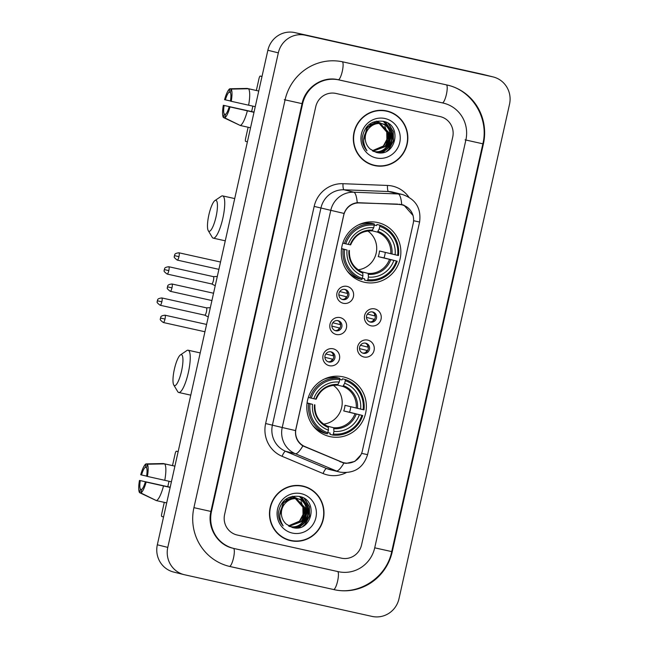 <?xml version="1.0" encoding="UTF-8"?>
<svg xmlns="http://www.w3.org/2000/svg" width="649" height="649" viewBox="0 0 649 649"><rect width="100%" height="100%" fill="white"/><g stroke="black" fill="none" stroke-linecap="round" stroke-linejoin="round"><path stroke-width="0.97" d="M343.248 376.882A30.592 29.74 104 0 0 307.626 399.922A30.592 29.74 104 0 0 329.197 436.42A30.592 29.74 104 0 0 329.903 436.59A30.592 29.74 104 0 0 365.533 413.551A30.592 29.74 104 0 0 343.962 377.053A30.592 29.74 104 0 0 343.248 376.882M377.75 222.55A30.592 29.74 104 0 0 342.12 245.59A30.592 29.74 104 0 0 363.691 282.088A30.592 29.74 104 0 0 364.405 282.258A30.592 29.74 104 0 0 400.027 259.219A30.592 29.74 104 0 0 378.456 222.721A30.592 29.74 104 0 0 377.75 222.55M343.313 303.294A8.656 8.421 -76 0 1 336.985 293.015A8.656 8.421 -76 0 1 347.085 286.396A8.656 8.421 -76 0 1 353.421 296.666A8.656 8.421 -76 0 1 343.313 303.294M345.025 289.446A5.192 5.054 104 0 0 338.973 293.364A5.192 5.054 104 0 0 342.761 299.587A5.192 5.054 104 0 0 348.813 295.676A5.192 5.054 104 0 0 345.025 289.446M336.336 334.495A8.656 8.421 -76 0 1 330.008 324.224A8.656 8.421 -76 0 1 340.117 317.596A8.656 8.421 -76 0 1 346.444 327.875A8.656 8.421 -76 0 1 336.336 334.495M338.048 320.655A5.192 5.054 104 0 0 332.004 324.565A5.192 5.054 104 0 0 335.784 330.787A5.192 5.054 104 0 0 341.836 326.877A5.192 5.054 104 0 0 338.048 320.655M329.359 365.703A8.656 8.421 -76 0 1 323.032 355.425A8.656 8.421 -76 0 1 333.14 348.805A8.656 8.421 -76 0 1 339.468 359.075A8.656 8.421 -76 0 1 329.359 365.703M331.079 351.855A5.192 5.054 104 0 0 325.027 355.766A5.192 5.054 104 0 0 328.808 361.996A5.192 5.054 104 0 0 334.86 358.086A5.192 5.054 104 0 0 331.079 351.855M370.944 325.806A8.656 8.421 -76 0 1 364.616 315.528A8.656 8.421 -76 0 1 374.724 308.908A8.656 8.421 -76 0 1 381.052 319.178A8.656 8.421 -76 0 1 370.944 325.806M372.656 311.958A5.192 5.054 104 0 0 366.604 315.876A5.192 5.054 104 0 0 370.392 322.099A5.192 5.054 104 0 0 376.444 318.188A5.192 5.054 104 0 0 372.656 311.958M363.967 357.007A8.656 8.421 -76 0 1 357.64 346.736A8.656 8.421 -76 0 1 367.748 340.108A8.656 8.421 -76 0 1 374.075 350.387A8.656 8.421 -76 0 1 363.967 357.007M365.679 343.167A5.192 5.054 104 0 0 359.635 347.077A5.192 5.054 104 0 0 363.416 353.307A5.192 5.054 104 0 0 369.468 349.389A5.192 5.054 104 0 0 365.679 343.167M399.216 204.508A15.584 15.154 -76 0 1 401.836 204.849A15.584 15.154 -76 0 1 402.193 204.93A15.584 15.154 -76 0 1 413.226 223.337L362.361 450.893A15.584 15.154 -76 0 1 343.808 462.729A15.584 15.154 -76 0 1 341.658 462.015L304.86 446.544A15.584 15.154 -76 0 1 295.985 428.851L343.735 215.2A15.584 15.154 -76 0 1 359.311 202.942L397.667 204.119M365.136 343.078A5.192 5.054 -76 0 1 362.653 353.072M372.112 311.869A5.192 5.054 -76 0 1 369.63 321.863M330.528 351.766A5.192 5.054 -76 0 1 328.045 361.761M337.504 320.565A5.192 5.054 -76 0 1 335.022 330.552M344.481 289.357A5.192 5.054 -76 0 1 341.999 299.351M386.69 110.922A27.988 27.217 104 0 0 354.086 132.007A27.988 27.217 104 0 0 373.832 165.406A27.988 27.217 104 0 0 374.481 165.56A27.988 27.217 104 0 0 407.077 144.476A27.988 27.217 104 0 0 387.339 111.076A27.988 27.217 104 0 0 386.69 110.922M373.313 165.268A27.988 27.217 104 0 0 373.435 165.3A27.988 27.217 104 0 0 380.419 165.901M302.84 486.044A27.988 27.217 104 0 0 270.244 507.129A27.988 27.217 104 0 0 289.981 540.528A27.988 27.217 104 0 0 290.63 540.682A27.988 27.217 104 0 0 323.226 519.598A27.988 27.217 104 0 0 303.489 486.198A27.988 27.217 104 0 0 302.84 486.044M289.462 540.39A27.988 27.217 104 0 0 289.584 540.422A27.988 27.217 104 0 0 296.569 541.023M360.876 454.917L354.849 461.398L346.233 463.386L343.921 463.045L302.864 445.904C297.518 442.383 295.076 437.272 295.538 430.579L344.075 213.448C346.493 207.201 350.874 203.608 357.234 202.675L401.707 204.516L403.946 205.189L413.162 215.655M401.463 204.467L404.384 205.66M344.952 463.07L342.615 462.721M361.59 453.375L367.594 454.633C363.253 467.986 354.103 473.827 340.133 472.156A23.088 22.447 -76 0 1 339.573 472.026A23.088 22.447 -76 0 1 336.377 470.963A20.2 4.665 112.8 0 0 343.921 463.045L343.581 462.972M341.358 558.156A17.312 16.833 104 0 0 361.566 544.909L452.718 137.117A17.312 16.833 104 0 0 440.46 116.658A17.312 16.833 104 0 0 440.063 116.569L335.963 93.448A17.312 16.833 104 0 0 315.755 106.696L224.603 514.487A17.312 16.833 104 0 0 236.861 534.938A17.312 16.833 104 0 0 237.258 535.036L341.358 558.156A17.312 16.833 104 0 0 361.566 544.909L452.718 137.117A17.312 16.833 104 0 0 440.46 116.658A17.312 16.833 104 0 0 440.063 116.569L335.963 93.448A17.312 16.833 104 0 0 315.755 106.696L224.603 514.487A17.312 16.833 104 0 0 236.861 534.938A17.312 16.833 104 0 0 237.258 535.036L341.358 558.156M309.541 488.843A27.988 27.217 104 0 0 302.961 486.069M393.391 113.721A27.988 27.217 104 0 0 386.812 110.947M387.266 111.352A27.704 26.942 104 0 0 386.626 111.206A27.704 26.942 104 0 0 354.362 132.072A27.704 26.942 104 0 0 373.897 165.122A27.704 26.942 104 0 0 374.538 165.276A27.704 26.942 104 0 0 406.809 144.411A27.704 26.942 104 0 0 387.266 111.352L386.22 111.093A27.704 26.942 104 0 0 385.579 110.947A27.704 26.942 104 0 0 379.706 110.322M372.664 122.312L378.7 123.018M368.916 124.64L379.762 123.18M368.454 128.875A14.432 14.027 104 0 0 370.238 149.067L376.136 152.353C395.793 158.186 402.883 125.006 383.616 121.379C371.812 119.935 364.697 125.289 362.28 137.434C362.101 142.561 363.675 147.007 367.001 150.763C362.126 142.853 362.604 135.56 368.454 128.875C372.096 124.519 376.655 122.807 382.131 123.764C399.719 126.758 392.759 156.571 375.008 151.72L373.183 151.176M363.764 138.253L367.318 127.821L373.345 123.748L380.054 123.245C397.642 126.239 390.682 156.052 372.932 151.201M376.298 121.144L381.717 123.659C399.305 126.652 392.345 156.466 374.595 151.615L374.465 151.582M374.254 151.533L373.402 151.29M363.635 140.371L366.896 127.723L372.924 123.643L380.054 123.245M378.302 122.831L378.911 123.042M379.113 123.123L387.161 132.128L387.283 139.543L383.737 146.139L372.526 150.803M376.736 122.418L377.483 122.596M377.272 122.547L377.888 122.726M378.894 123.099L386.747 132.023L386.869 139.438L383.324 146.033L372.372 150.706M379.965 123.245L388.824 132.542L388.946 139.957L385.401 146.552L373.094 151.128M378.399 122.831L379.138 123.01M378.935 122.961L379.551 123.14M379.754 123.213L388.41 132.437L388.532 139.851L384.987 146.447L372.964 151.055M380.476 123.351C398.056 126.344 391.104 156.158 373.345 151.306M384.995 118.524A20.2 19.64 104 0 0 361.412 133.978A20.2 19.64 104 0 0 376.177 157.95A20.2 19.64 104 0 0 399.76 142.496A20.2 19.64 104 0 0 384.995 118.524M384.841 126.36L388.337 135.56L385.977 145.262M366.734 162.493A27.704 26.942 104 0 0 372.859 164.862L373.897 165.122M388.143 123.399L393.034 131.455L393.229 140.922L388.751 149.343L386.715 151.249M385.19 121.882L391.379 131.049L391.574 140.508L387.088 148.929L382.277 152.685M383.291 121.298L388.175 126.904M388.516 127.545L389.716 130.636L389.911 140.095L385.425 148.516L382.456 151.128M381.815 151.558L379.454 152.856M388.678 123.764L393.245 131.512L393.44 140.971L388.954 149.392L387.477 150.828M385.474 121.996L391.582 131.098L392.004 132.907M392.272 137.117L390.511 144.175M388.216 147.899L382.715 152.612M383.502 121.347L388.548 127.253M388.913 127.983L390.349 132.493M390.617 136.712L388.856 143.762M386.561 147.485L383.04 150.909M382.326 151.412L379.754 152.864M262.001 76.501L260.257 76.063A2.888 0.673 -77.5 0 0 258.975 78.716L256.355 90.462M247.399 141.831L245.655 141.401A2.888 0.673 -77.5 0 1 245.63 138.424L248.129 127.245M251.634 111.571L252.85 106.144M230.468 100.993L225.381 99.865A11.544 2.693 102.5 0 1 229.073 92.239L230.387 92.531M258.756 91.03L248.478 88.751L231.149 89.1L230.379 92.564A11.544 2.693 102.5 0 1 230.444 101.122L255.26 106.679M254.043 112.107L223.321 105.292L254.035 112.139M248.478 88.751A19.048 4.446 102.5 0 1 248.616 105.203M254.01 112.269L229.186 106.752L254.002 112.309M247.358 110.833A19.048 4.446 102.5 0 1 240.268 125.492L224.724 117.842L225.503 114.378A11.544 2.693 102.5 0 0 229.186 106.752M250.538 127.78L240.268 125.492M225.536 114.354L224.197 114.054L223.418 117.518L240.138 125.427M231.149 89.1A15.008 3.505 102.5 0 1 231.247 101.325M229.989 106.955A15.008 3.505 102.5 0 1 224.724 117.842M223.418 117.518A15.008 3.505 102.5 0 1 223.321 105.292M224.197 114.054A11.544 2.693 102.5 0 1 224.124 105.495M258.124 90.892L247.172 88.426L229.843 88.775L229.073 92.239M225.381 99.865L224.578 99.662A15.008 3.505 102.5 0 1 229.843 88.775M303.416 486.474A27.704 26.942 104 0 0 302.775 486.328A27.704 26.942 104 0 0 270.511 507.194A27.704 26.942 104 0 0 290.054 540.244A27.704 26.942 104 0 0 290.695 540.398A27.704 26.942 104 0 0 322.959 519.533A27.704 26.942 104 0 0 303.416 486.474L302.369 486.215A27.704 26.942 104 0 0 301.728 486.069A27.704 26.942 104 0 0 295.855 485.444M288.813 497.434L294.849 498.14M285.065 499.762L295.912 498.302M284.603 503.997A14.432 14.027 104 0 0 286.396 524.189L292.285 527.475C311.942 533.316 319.032 500.128 299.765 496.501C287.961 495.057 280.847 500.411 278.429 512.564C278.251 517.683 279.824 522.129 283.159 525.893C278.275 517.975 278.754 510.682 284.603 503.997C288.245 499.641 292.813 497.929 298.28 498.886C315.868 501.88 308.908 531.693 291.158 526.842L289.332 526.307M279.914 513.375L283.467 502.943L289.495 498.87L296.212 498.367C313.792 501.361 306.839 531.174 289.081 526.323M292.448 496.266L297.867 498.781C315.455 501.774 308.494 531.588 290.744 526.737L290.614 526.704M290.403 526.655L289.551 526.412M279.792 515.493L283.053 502.845L289.073 498.765L296.212 498.367M294.451 497.953L295.06 498.164M295.263 498.245L303.31 507.25L303.44 514.665L299.887 521.261L288.683 525.925M292.886 497.54L293.632 497.718M293.421 497.669L294.038 497.848M295.052 498.221L302.896 507.145L303.018 514.56L299.473 521.163L288.529 525.836M296.114 498.367L304.973 507.664L305.095 515.079L301.55 521.674L289.243 526.25M294.549 497.953L295.287 498.132M295.084 498.083L295.701 498.262M295.903 498.335L304.559 507.559L304.681 514.973L301.136 521.569L289.113 526.177M296.625 498.473C314.205 501.466 307.253 531.28 289.495 526.428M301.144 493.646A20.2 19.64 104 0 0 277.561 509.1A20.2 19.64 104 0 0 292.326 533.072A20.2 19.64 104 0 0 315.909 517.618A20.2 19.64 104 0 0 301.144 493.646M300.99 501.482L304.486 510.682L302.126 520.384M282.883 537.615A27.704 26.942 104 0 0 289.008 539.984L290.054 540.244M304.292 498.521L309.184 506.585L309.378 516.044L304.9 524.465L302.864 526.371M301.339 497.004L307.529 506.171L307.723 515.63L303.237 524.051L298.426 527.807M299.44 496.42L304.332 502.026M304.665 502.667L305.866 505.758L306.06 515.217L301.574 523.638L298.605 526.25M297.964 526.68L295.603 527.978M304.827 498.886L309.395 506.634L309.589 516.093L305.103 524.514L303.627 525.958M301.623 497.118L307.731 506.22L308.153 508.029M308.421 512.248L306.661 519.297M304.365 523.021L298.864 527.734M299.651 496.469L304.697 502.375M305.062 503.105L306.498 507.615M306.766 511.834L305.006 518.884M302.71 522.607L299.189 526.031M298.475 526.534L295.903 527.986M208.864 214.916A15.868 3.707 -77.5 0 0 208.256 230.655A15.868 3.707 -77.5 0 0 216.06 216.701A15.868 3.707 -77.5 0 0 214.933 200.573A15.868 3.707 -77.5 0 0 208.864 214.916M214.933 200.573L221.309 196.249A21.644 5.054 102.5 0 1 222.631 195.893A21.644 5.054 102.5 0 1 222.842 218.242A21.644 5.054 102.5 0 1 213.245 238.151A21.644 5.054 102.5 0 1 212.199 237.274L208.256 230.655M341.569 248.575L347.045 250.027A24.816 24.135 104 0 0 362.961 275.849L361.858 279.524L359.067 278.835A28.629 27.834 104 0 1 346.955 270.657M364.876 222.623A27.412 26.658 -76 0 1 365.395 222.745A27.412 26.658 -76 0 1 366.734 223.118M374.295 225.049L376.493 225.592L376.972 224.457L379.762 225.154L379.779 226.355A27.469 26.714 104 0 1 397.642 255.349L398.478 255.528A28.629 27.834 104 0 0 379.762 225.154M397.642 255.349L379.503 250.993A21.352 20.768 -76 0 1 378.237 256.631L384.038 257.913A27.412 26.658 104 0 0 385.279 252.429M384.038 257.913L396.377 260.979A27.469 26.714 104 0 1 367.853 279.678L367.342 280.741A28.629 27.834 104 0 0 397.22 261.166M367.342 280.741L364.543 280.052L364.6 278.81L362.418 278.267M353.518 276.255A27.412 26.658 -76 0 1 352.805 276.101A27.412 26.658 -76 0 1 352.172 275.955A27.412 26.658 -76 0 1 351.644 275.817M342.81 243.124L345.771 243.829A27.469 26.714 104 0 1 374.295 225.138L374.286 223.937L371.488 223.24A28.629 27.834 104 0 0 358.313 224.984M362.377 278.462A27.469 26.714 104 0 1 344.514 249.459L343.151 249.151A28.629 27.834 104 0 0 361.858 279.524M343.151 249.151L341.544 248.754M374.286 223.937A28.629 27.834 104 0 0 344.408 243.521M367.853 279.678L368.437 277.066A24.816 24.135 104 0 0 393.846 260.419L396.377 260.979M344.514 249.459L347.045 250.027M374.295 225.138L373.71 227.742A24.816 24.135 104 0 0 348.31 244.397L345.771 243.829M393.846 260.419L378.237 256.631M361.736 271.809L368.145 273.399L368.437 277.066M362.961 275.849L362.669 272.182C353.527 268.142 349.089 260.922 349.381 250.522M350.638 244.884C354.808 235.344 361.907 230.679 371.926 230.89L373.71 227.742M348.31 244.397L350.565 244.868M349.308 250.498L348.959 250.433A22.204 21.587 104 0 0 362.945 273.132M351.507 275.695L353.372 276.158M366.109 223.159L364.397 222.737M395.103 254.789A24.816 24.135 104 0 0 379.194 228.959L379.779 226.355M379.194 228.959L377.377 232.107L372.128 230.801M358.151 269.797A21.352 20.768 104 0 0 376.063 253.645A21.352 20.768 104 0 0 367.805 230.987M353.153 276.182A30.008 29.181 -76 0 1 352.253 276.336M174.37 369.24A15.868 3.707 -77.5 0 0 173.754 384.987A15.868 3.707 -77.5 0 0 181.558 371.033A15.868 3.707 -77.5 0 0 180.438 354.906A15.868 3.707 -77.5 0 0 174.37 369.24M180.438 354.906L186.815 350.582A21.644 5.054 102.5 0 1 188.137 350.225A21.644 5.054 102.5 0 1 188.348 372.575A21.644 5.054 102.5 0 1 178.751 392.483A21.644 5.054 102.5 0 1 177.704 391.598L173.754 384.987M307.074 402.907L312.55 404.359A24.816 24.135 104 0 0 328.459 430.182L327.364 433.856L324.565 433.159A28.629 27.834 104 0 1 312.461 424.99M330.901 377.077L330.39 376.947A27.412 26.658 -76 0 1 330.901 377.077A27.412 26.658 -76 0 1 332.231 377.442M339.8 379.381L341.999 379.925L342.469 378.789L345.268 379.487L345.276 380.679A27.469 26.714 104 0 1 363.14 409.681L363.984 409.86A28.629 27.834 104 0 0 345.268 379.487M363.14 409.681L345 405.325A21.352 20.768 -76 0 1 343.743 410.955L349.535 412.245A27.412 26.658 104 0 0 350.776 406.761M349.535 412.245L361.882 415.311A27.469 26.714 104 0 1 333.359 434.011L332.848 435.073A28.629 27.834 104 0 0 362.726 415.49M332.848 435.073L330.049 434.376L330.106 433.134L327.923 432.599M319.024 430.579A27.412 26.658 -76 0 1 318.31 430.433A27.412 26.658 -76 0 1 317.677 430.287A27.412 26.658 -76 0 1 317.15 430.149L317.677 430.287M308.316 397.456L311.277 398.162A27.469 26.714 104 0 1 339.8 379.462L339.792 378.27L336.993 377.572A28.629 27.834 104 0 0 323.819 379.316M327.883 432.794A27.469 26.714 104 0 1 310.011 403.792L308.648 403.483A28.629 27.834 104 0 0 327.364 433.856M308.648 403.483L307.05 403.086M339.792 378.27A28.629 27.834 104 0 0 309.914 397.853M333.359 434.011L333.943 431.398A24.816 24.135 104 0 0 359.351 414.752L361.882 415.311M310.011 403.792L312.55 404.359M339.8 379.462L339.216 382.074A24.816 24.135 104 0 0 313.808 398.721L311.277 398.162M359.351 414.752L343.743 410.955M327.242 426.142L333.651 427.732L333.943 431.398M328.459 430.182L328.183 426.523C319.032 422.475 314.595 415.255 314.887 404.846M316.144 399.216C320.314 389.676 327.404 385.011 337.423 385.222L339.216 382.074M313.808 398.721L316.071 399.2M314.806 404.83L314.465 404.765A22.204 21.587 104 0 0 328.443 427.464M317.012 430.027L318.87 430.49M331.607 377.491L329.903 377.061M360.609 409.113A24.816 24.135 104 0 0 344.692 383.291L345.276 380.679M344.692 383.291L342.875 386.431L337.634 385.125M323.656 424.13A21.352 20.768 104 0 0 341.561 407.978A21.352 20.768 104 0 0 333.302 385.319M318.651 430.506A30.008 29.181 -76 0 1 317.759 430.66M367.407 314.067L374.822 315.917A6.352 6.174 104 0 0 374.205 313.459M374.505 319.397L366.474 317.402M372.218 321.442A6.352 6.174 104 0 0 374.067 319.292M211.704 283.946A3.748 0.876 -77.5 0 0 211.752 283.962L211.752 283.962A3.748 0.876 -77.5 0 0 213.416 280.514A3.748 0.876 -77.5 0 0 213.391 276.644A3.748 0.876 -77.5 0 0 213.383 276.636A3.748 0.876 -77.5 0 0 213.326 276.636M374.822 315.917L375.236 316.006M360.43 345.276L367.845 347.118A6.352 6.174 104 0 0 367.229 344.668M367.537 350.598L359.497 348.61M365.249 352.642A6.352 6.174 104 0 0 367.091 350.501M204.735 315.146A3.748 0.876 -77.5 0 0 204.776 315.171A3.748 0.876 -77.5 0 0 204.784 315.171A3.748 0.876 -77.5 0 0 206.447 311.715A3.748 0.876 -77.5 0 0 206.414 307.845A3.748 0.876 -77.5 0 0 206.406 307.845A3.748 0.876 -77.5 0 0 206.358 307.837M367.845 347.118L368.267 347.215M339.776 291.555L347.191 293.405A6.352 6.174 104 0 0 346.574 290.947M346.874 296.877L338.843 294.889M344.587 298.929A6.352 6.174 104 0 0 346.436 296.78M347.191 293.405L347.604 293.494M332.799 322.764L340.214 324.605A6.352 6.174 104 0 0 339.597 322.155M339.906 328.086L331.866 326.098M337.618 330.13A6.352 6.174 104 0 0 339.459 327.98M340.214 324.605L340.636 324.703M325.83 353.965L333.245 355.806A6.352 6.174 104 0 0 332.621 353.356M332.929 359.286L324.889 357.299M330.641 361.339A6.352 6.174 104 0 0 332.491 359.189M333.245 355.806L333.659 355.903M178.15 451.623L176.406 451.185A2.888 0.673 -77.5 0 0 175.125 453.838L172.504 465.584M163.548 516.961L161.804 516.523A2.888 0.673 -77.5 0 1 161.779 513.546L164.278 502.367M167.783 486.693L169 481.266M146.617 476.115L141.531 474.987A11.544 2.693 102.5 0 1 145.222 467.361L146.536 467.653M174.905 466.152L164.635 463.873L147.299 464.222L146.528 467.686A11.544 2.693 102.5 0 1 146.593 476.244L171.409 481.801M170.192 487.229L139.47 480.422L170.184 487.261M164.635 463.873A19.048 4.446 102.5 0 1 164.765 480.325M170.16 487.391L145.335 481.874L170.152 487.431M163.507 485.955A19.048 4.446 102.5 0 1 156.417 500.614L140.874 492.964L141.652 489.5A11.544 2.693 102.5 0 0 145.335 481.874M166.696 502.902L156.417 500.614M141.685 489.476L140.346 489.176L139.567 492.64L156.287 500.557M147.299 464.222A15.008 3.505 102.5 0 1 147.404 476.447M146.139 482.077A15.008 3.505 102.5 0 1 140.874 492.964M139.567 492.64A15.008 3.505 102.5 0 1 139.47 480.422M140.346 489.176A11.544 2.693 102.5 0 1 140.273 480.617M174.273 466.014L163.321 463.548L145.993 463.897L145.222 467.361M141.531 474.987L140.728 474.784A15.008 3.505 102.5 0 1 145.993 463.897M234.24 548.551L338.332 571.672A31.168 30.308 104 0 0 374.716 547.829L465.868 140.038A31.168 30.308 104 0 0 443.802 103.215A31.168 30.308 104 0 0 443.08 103.045L338.989 79.932A31.168 30.308 104 0 0 302.604 103.775L211.452 511.566A31.168 30.308 104 0 0 233.518 548.381A31.168 30.308 104 0 0 234.24 548.551M372.039 616.404A23.088 22.447 104 0 0 398.989 598.743L509.53 104.205A23.088 22.447 104 0 0 493.183 76.939A23.088 22.447 104 0 0 492.656 76.809L305.281 35.2A23.088 22.447 104 0 0 278.332 52.861L167.791 547.391A23.088 22.447 104 0 0 184.138 574.665A23.088 22.447 104 0 0 184.665 574.787L372.039 616.404M493.183 76.939L482.726 74.335A23.088 22.447 104 0 0 482.191 74.213L294.816 32.596A23.088 22.447 104 0 0 267.867 50.257L157.326 544.795A23.088 22.447 104 0 0 173.672 572.061L184.138 574.665M334.3 589.698A49.632 48.261 104 0 0 392.247 551.723L483.4 143.932A49.632 48.261 104 0 0 448.256 85.295A49.632 48.261 104 0 0 447.112 85.027L343.013 61.906A49.632 48.261 104 0 0 285.073 99.881L193.921 507.672A49.632 48.261 104 0 0 229.065 566.309A49.632 48.261 104 0 0 230.208 566.577L333.529 589.503A9.232 2.158 -77.5 0 0 337.626 581.009A9.232 2.158 -77.5 0 0 337.675 571.526M359.311 202.942L357.997 202.618M304.86 446.544L303.326 446.163M341.658 462.015L339.67 461.52M346.168 472.675A28.856 28.061 -76 0 1 327.737 475.019A28.856 28.061 -76 0 1 323.072 473.535L282.072 456.296A28.856 28.061 -76 0 1 265.636 423.537L314.165 206.406A28.856 28.061 -76 0 1 343.005 183.699L387.469 185.444A28.856 28.061 -76 0 1 408.846 197.109M295.538 430.579L282.226 427.513L330.763 210.39A23.088 22.447 -76 0 1 353.827 192.218L398.291 193.962A23.088 22.447 -76 0 1 402.177 194.465A23.088 22.447 -76 0 1 402.713 194.595L392.905 192.153A23.088 22.447 104 0 0 392.369 192.031A23.088 22.447 104 0 0 388.483 191.528L344.019 189.784A23.088 22.447 104 0 0 320.955 207.948L272.418 425.079A23.088 22.447 104 0 0 285.568 451.29L326.569 468.521A23.088 22.447 104 0 0 329.765 469.584L340.133 472.156M401.707 204.516A20.2 4.624 92.2 0 0 398.291 193.962L388.483 191.528A5.768 1.322 -87.8 0 1 387.469 185.444M415.084 221.009L413.591 220.709M314.165 206.406L344.075 213.448M302.864 445.904A20.2 4.665 112.8 0 1 295.376 453.724A23.088 22.447 -76 0 1 282.226 427.513L265.636 423.537M343.005 183.699A5.768 1.322 -87.8 0 0 344.019 189.784L353.827 192.218A20.2 4.624 92.2 0 1 357.234 202.675M323.072 473.535A5.768 1.33 -67.2 0 1 326.569 468.521L336.377 470.963L295.376 453.724L285.568 451.29A5.768 1.33 -67.2 0 0 282.072 456.296M367.594 454.633L419.595 222.015L413.583 220.757M262.018 76.452L260.257 76.063L262.018 76.452M368.421 274.349A22.204 21.587 104 0 0 390.747 259.714M372.542 230.168A22.204 21.587 104 0 0 350.217 244.803M368.145 273.399A21.352 20.768 104 0 0 389.473 259.422M392.004 254.083A22.204 21.587 104 0 0 378.026 231.385M390.739 253.791A21.352 20.768 104 0 0 377.377 232.107M333.927 428.681A22.204 21.587 104 0 0 356.252 414.046M338.048 384.5A22.204 21.587 104 0 0 315.722 399.135M333.651 427.732A21.352 20.768 104 0 0 354.979 413.754M357.51 408.416A22.204 21.587 104 0 0 343.524 385.717M356.236 408.116A21.352 20.768 104 0 0 342.875 386.431M168.821 270.609A3.748 0.876 -77.5 0 0 168.789 266.731C163.037 267.493 165.122 269.197 164.311 269.578L168.821 270.609A3.748 0.876 -77.5 0 1 167.158 274.056L211.752 283.962L215.233 285.738M161.844 301.809A3.748 0.876 -77.5 0 0 161.812 297.94C156.06 298.694 158.153 300.406 157.334 300.779L161.844 301.809A3.748 0.876 -77.5 0 1 160.181 305.265L204.784 315.171M178.954 256.655A3.748 0.876 -77.5 0 0 178.913 252.786C173.161 253.54 175.254 255.252 174.443 255.625L178.954 256.655A3.748 0.876 -77.5 0 1 177.291 260.111L218.9 269.351M171.977 287.864A3.748 0.876 -77.5 0 0 171.944 283.986C166.185 284.749 168.278 286.452 167.466 286.834L171.977 287.864A3.748 0.876 -77.5 0 1 170.314 291.312L211.923 300.552M165 319.065A3.748 0.876 -77.5 0 0 164.968 315.195C159.216 315.949 161.309 317.653 160.49 318.034L165 319.065A3.748 0.876 -77.5 0 1 163.337 322.521L204.946 331.761M178.167 451.574L176.406 451.185L178.167 451.574M342.21 61.704A9.232 2.158 102.5 0 1 342.218 61.712A9.232 2.158 102.5 0 1 342.307 71.244A9.232 2.158 102.5 0 1 338.218 79.738A9.232 2.158 102.5 0 1 338.202 79.738L338.989 79.932M447.477 85.1C472.431 90.649 489.168 118.54 482.864 143.802L391.712 551.593L374.716 547.821M333.521 589.503A9.232 2.158 -77.5 0 0 333.529 589.503L229.438 566.382A9.232 2.158 -77.5 0 0 229.438 566.382A9.232 2.158 -77.5 0 0 233.526 557.889A9.232 2.158 -77.5 0 0 233.543 548.389M193.921 507.664L211.452 511.566M284.286 99.686L302.604 103.775M446.447 84.881A9.232 2.158 102.5 0 1 446.407 94.365A9.232 2.158 102.5 0 1 442.31 102.858A9.232 2.158 102.5 0 1 442.294 102.85L443.08 103.045M483.4 143.932L465.082 139.843M157.326 544.795L167.791 547.391M267.867 50.257L278.332 52.861M294.816 32.596L305.281 35.2M482.191 74.213L492.656 76.809M391.712 551.585L392.247 551.723M228.278 566.115L230.208 566.577M343.808 462.729L340.725 461.958M402.193 204.93L399.184 204.184M419.595 222.015C421.363 208.337 415.733 199.194 402.713 194.595M225.276 240.82L213.245 238.151M364.884 222.615L365.395 222.745M351.661 275.825L352.172 275.955M234.719 198.578L222.631 195.893M190.774 395.152L178.751 392.483M200.217 352.91L188.137 350.225M213.359 276.636L217.301 276.498M168.789 266.731L213.383 276.636M167.158 274.056C164.562 272.158 163.589 270.974 164.221 270.487L164.311 269.578M204.76 315.163L208.256 316.947M206.382 307.837L210.325 307.707M161.812 297.94L206.406 307.845M160.181 305.265C157.593 303.367 156.612 302.174 157.245 301.696L157.334 300.779M178.913 252.786L220.53 262.026M177.291 260.111C174.695 258.213 173.713 257.02 174.354 256.542L174.443 255.625M171.944 283.986L213.562 293.234M170.314 291.312C167.718 289.413 166.744 288.221 167.377 287.742L167.466 286.834M164.968 315.195L206.585 324.435M163.337 322.521C160.741 320.622 159.768 319.43 160.4 318.943L160.49 318.034M232.731 548.186C217.48 544.844 206.942 527.507 210.909 511.436L302.061 103.645C305.354 87.136 322.821 75.844 338.218 79.738L443.016 103.021M391.712 551.593C386.593 577.561 358.751 595.79 333.529 589.503"/></g></svg>
